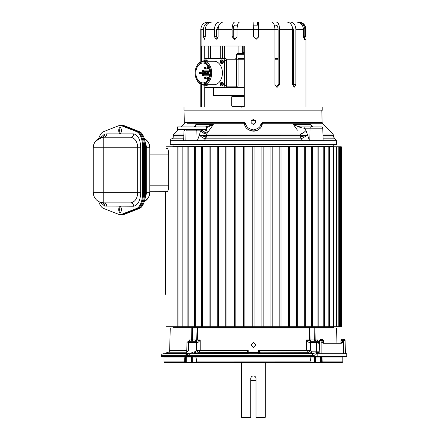 <?xml version="1.0" encoding="UTF-8"?>
<svg xmlns="http://www.w3.org/2000/svg" width="440" height="440" viewBox="0 0 440 440"><rect width="100%" height="100%" fill="white"/><g stroke="black" fill="none" stroke-linecap="round" stroke-linejoin="round"><path stroke-width="0.66" d="M118.734 209.589A2.954 1.331 90 0 1 120.065 206.63A2.954 1.331 90 0 1 121.396 209.589A2.954 1.331 90 0 1 120.065 212.542A2.954 1.331 90 0 1 118.734 209.589M120.516 212.372A2.954 1.331 90 0 1 119.63 209.589A2.954 1.331 90 0 1 120.516 206.806M118.734 130.499A2.954 1.331 90 0 1 120.065 127.54A2.954 1.331 90 0 1 121.396 130.499A2.954 1.331 90 0 1 120.065 133.452A2.954 1.331 90 0 1 118.734 130.499M120.516 133.282A2.954 1.331 90 0 1 119.63 130.499A2.954 1.331 90 0 1 120.516 127.716M120.56 214.693A10.516 4.741 -90 0 0 121.011 214.742A10.516 4.741 -90 0 0 121.831 214.583L137.643 208.395A15.774 7.106 -90 0 0 143.517 192.858L143.517 147.23A15.774 7.106 -90 0 0 137.643 131.692L121.831 125.505A10.516 4.741 -90 0 0 121.011 125.345A10.516 4.741 -90 0 0 120.56 125.389M98.802 138.474A15.774 7.106 90 0 1 103.477 131.692L119.29 125.505A10.516 4.741 90 0 1 120.115 125.345A10.516 4.741 90 0 1 120.934 125.505L121.831 125.505M137.643 131.692L136.746 131.692L120.934 125.505M136.746 131.692A15.774 7.106 90 0 1 142.621 147.23L142.621 192.858A15.774 7.106 90 0 1 136.746 208.395L137.643 208.395M121.831 214.583L120.934 214.583L136.746 208.395M120.934 214.583A10.516 4.741 90 0 1 120.115 214.742A10.516 4.741 90 0 1 119.29 214.583L103.477 208.395A15.774 7.106 90 0 1 98.802 201.614M140.685 192.34L137.682 192.34L137.682 147.746C137.511 141.719 135.174 138.215 130.675 137.231L103.763 137.231C105.666 136.818 106.667 135.696 106.766 133.864L133.683 133.864C138.16 135.141 140.492 139.766 140.685 147.746L140.685 192.34C140.492 200.316 138.16 204.941 133.683 206.222L104.654 206.058L100.436 202.318M100.436 137.77L104.654 134.024L106.766 133.864M103.582 137.231L103.763 137.231A10.516 10.516 0 0 0 93.247 147.746L93.247 192.34L103.763 192.34L103.763 147.746L93.247 147.746A10.516 10.516 0 0 1 103.763 137.231L103.763 147.746L140.685 147.746M104.654 206.058C104.599 204.27 103.769 203.165 102.163 202.736L103.763 202.857C105.677 203.264 106.684 204.386 106.766 206.222M130.675 202.857C135.174 201.872 137.511 198.363 137.682 192.34L103.763 192.34L103.763 202.857A10.516 10.516 0 0 1 93.247 192.34A10.516 10.516 0 0 0 103.763 202.857L130.675 202.857C132.489 203.071 133.491 204.193 133.683 206.222M104.654 134.024C104.627 135.779 103.796 136.884 102.163 137.352L95.552 141.174M94.98 141.961L93.803 144.37M101.937 202.697L99.105 201.768M97.224 200.574L96.437 199.887M206.52 126.924L177.579 126.924L177.579 129.553L206.52 129.553L206.52 126.924M121.215 208.104A2.442 1.1 -90 0 0 120.989 209.589A2.442 1.1 -90 0 0 121.215 211.068M121.215 129.013A2.442 1.1 -90 0 0 120.989 130.499A2.442 1.1 -90 0 0 121.215 131.978M145.448 192.34L149.809 192.34A10.516 10.516 0 0 1 147.714 198.638A10.516 10.516 0 0 0 149.809 192.34L149.809 147.746A10.516 10.516 0 0 0 144.254 138.474L148.715 143.072L149.809 147.746L146.746 147.746L146.746 192.34L144.661 200.057M149.809 192.34L148.715 197.01L144.254 201.614A10.516 10.516 0 0 0 147.648 198.726A10.516 10.516 0 0 1 144.254 201.614L147.675 198.693L148.605 197.225L149.573 194.557L149.809 192.34M144.661 140.025L146.746 147.746L145.448 147.746M122.491 125.389A10.516 4.741 90 0 1 122.942 125.345A10.516 4.741 90 0 1 123.761 125.505L139.574 131.692A15.774 7.106 90 0 1 145.448 147.23L145.448 192.858A15.774 7.106 90 0 1 139.574 208.395L123.761 214.583A10.516 4.741 90 0 1 122.942 214.742A10.516 4.741 90 0 1 122.491 214.693M139.574 131.692L138.677 131.692A15.774 7.106 90 0 1 144.551 147.23L144.551 192.858A15.774 7.106 90 0 1 138.677 208.395L139.574 208.395M138.677 131.692L122.865 125.505L123.761 125.505M121.528 125.406A10.516 4.741 90 0 1 122.045 125.345A10.516 4.741 90 0 1 122.865 125.505M123.761 214.583L122.865 214.583A10.516 4.741 90 0 1 122.045 214.742A10.516 4.741 90 0 1 121.528 214.676M122.865 214.583L138.677 208.395M142.863 199.474L143.853 192.34L143.853 147.746L142.863 140.613M250.773 418L250.773 417.346L241.571 417.346L242.226 418L250.828 418L250.828 380.556L256.031 380.556L256.031 418L264.583 418L265.238 417.346L265.238 362.549M250.828 418L256.031 418M257.873 130.037L257.24 130.356M255.679 130.906L254.408 131.137M257.598 130.18L249.139 130.141M256.031 378.56A2.629 2.629 0 0 0 253.402 375.931C255.002 376.084 255.877 376.959 256.031 378.56L256.031 380.556M256.031 417.346L265.238 417.346M346.753 353.76L317.812 353.76L317.812 356.389L346.753 356.389L346.753 353.76M171.121 140.668L170.357 140.668L170.253 144.656L336.556 144.656L336.452 140.668L335.005 138.815L323.059 138.815M320.216 140.668L336.452 140.668M297.451 130.18L293.491 124.608L301.026 127.765L304.387 128.211L305.965 130.416L309.463 140.657L302.814 140.657M302.742 140.657L301.268 138.815L205.541 138.815L206.388 136.967L300.421 136.967L301.268 138.815L306.768 135.658L306.658 135.366L300.702 135.344L300.163 133.996C302.395 133.612 304.332 132.418 305.965 130.416M186.604 140.657L170.357 140.668A1.98 1.98 0 0 1 171.798 138.815A1.98 1.98 0 0 0 173.239 136.967L183.799 136.967M311.993 126.924L317.526 126.924L311.993 126.924M301.026 127.765L301.493 126.924L319.743 126.924M309.788 140.657L310.013 128.211A1.326 0.913 90 0 1 310.926 126.924L321.459 126.924A1.326 1.326 0 0 1 322.779 128.211L323.109 140.657L309.463 140.657M183.838 135.344L173.283 135.344A1.98 1.98 0 0 1 173.861 133.996L183.876 133.996M206.52 127.65L213.318 124.608L206.536 134.112L206.107 135.344L206.388 136.967M322.933 133.996L332.943 133.996L322.702 123.756L262.444 123.756L261.156 126.957M261.074 127.078L260.788 127.49M260.359 128.024L259.43 128.947M260.799 124.344L262.207 124.702C261.316 128.31 258.385 130.471 253.402 131.192C248.43 130.477 245.493 128.31 244.602 124.702L244.437 122.408L245.63 123.2L246.01 124.344C246.323 127.056 248.793 128.904 253.413 129.899C258.027 128.898 260.486 127.045 260.799 124.344L262.367 122.408L322.124 122.408L321.805 110.138M185.004 110.138L184.685 122.408A1.98 1.98 0 0 1 184.107 123.756L180.939 126.924M178.31 129.553L173.861 133.996M194.161 126.924L195.833 124.608L194.926 126.918M301.493 126.924C299.156 126.918 296.489 126.148 293.491 124.608L310.976 124.608C310.86 126.148 311.168 126.918 311.911 126.924L310.976 124.608L312.648 126.924M251.889 119.999L251.411 120.494M253.402 124.399C250.228 122.76 250.228 121.116 253.402 119.477C256.581 121.116 256.581 122.755 253.402 124.399M226.98 146.801L225.781 146.801L225.781 326.706L336.38 326.706L336.38 146.801L333.548 146.801L333.548 326.706L333.036 326.706L333.036 146.801L329.45 146.801L329.45 326.706L328.823 326.706L328.823 146.801L324.522 146.801L324.522 326.706L323.78 326.706L323.78 146.801L318.813 146.801L318.813 326.706L317.972 326.706L317.972 146.801L312.384 146.801L312.384 326.706L311.449 326.706L311.449 146.801L305.316 146.801L305.316 326.706L304.293 326.706L304.293 146.801L297.671 146.801L297.671 326.706L296.582 326.706L296.582 146.801L289.553 146.801L289.548 326.706L288.398 326.706L288.398 146.801L281.028 146.801L281.023 326.706L279.829 326.706L279.829 146.801L272.201 146.801L272.201 326.706L270.969 326.706L270.969 146.801L263.17 146.801L263.17 326.706L261.921 326.706L261.921 146.801L254.034 146.801L254.034 326.706L252.775 326.706L252.775 146.801L244.888 146.801L244.888 326.706L243.639 326.706L243.639 146.801L235.84 146.801L235.84 326.706L234.608 326.706L234.608 146.801L226.98 146.801L226.98 326.706L225.781 326.706L225.781 146.801L218.411 146.801L218.411 326.706L217.261 326.706L217.256 146.801L210.227 146.801L210.227 326.706L209.115 326.706L209.115 146.801L202.51 146.801L202.51 326.706L201.454 326.706L201.454 146.801L195.355 146.801L195.355 326.706L194.354 326.706L194.354 146.801L188.837 146.801L188.837 326.706L187.891 326.706L187.891 146.801L183.029 146.801L183.029 326.706L182.144 326.706L182.144 146.801L177.986 146.801L177.986 326.706L177.166 326.706L177.166 146.801L165.952 146.801L165.952 148.374L167.277 148.374C168.053 148.742 168.52 150.915 168.68 154.897L149.809 154.897M333.757 356.664L333.757 357M339.24 356.664A1.98 1.98 0 0 1 339.334 357M314.413 362.549L310.382 362.549L315.409 362.549L314.441 362.549L314.501 357.022L315.469 357.022L315.469 356.389M185.312 362.549L185.482 357.715L184.751 357.715L184.624 361.9L185.312 362.549L164.659 362.549L164.005 361.9L164.005 357A0.336 0.336 0 0 0 163.669 356.664M341.484 343.007L342.045 341.952L343.453 341.952L341.325 343.239L323.246 343.239L321.112 341.952L322.163 341.952L322.124 340.577L320.82 339.284L319.555 340.577L319.154 353.76L316.443 353.76L315.843 354.756L313.33 355.685L161.398 355.685L161.387 356.664L184.8 356.664L184.96 357L164.005 357M161.376 356.389L317.812 356.389M323.911 356.389L324.638 356.664C352.193 356.664 352.193 356.664 324.638 356.664L324.203 356.664L324.638 356.389M308.352 352.325L259.985 352.193L260.205 353.309L310.013 353.309L308.352 352.325L310.062 350.477L306.581 350.334L306.592 339.972L309.534 339.972L309.265 328.031L314.996 328.031L315.172 339.972L317.724 339.972L317.268 341.264L311.482 341.264L318.494 341.264A1.326 1.326 0 0 1 319.451 341.666M309.534 342.546L310.068 342.557L310.981 341.264L306.592 339.972C307.643 341.589 308.627 342.447 309.534 342.546L310.173 341.264L313.203 341.264M161.398 355.685A1.98 1.98 0 0 1 163.372 353.76L177.155 353.76M178.541 353.76L181.39 353.76M184.085 353.76L185.086 353.76L187.957 355.399M198.017 353.76L211.519 353.76M248.562 353.76L258.66 353.76L259.98 352.468L258.572 352.468L258.627 350.334L306.581 350.334L307.593 352.22M258.808 353.76L248.177 353.76L247.022 353.084M311.614 353.76L163.372 353.76M170.253 328.031L169.67 350.334A1.98 1.98 0 0 1 168.086 352.22A5.258 5.258 0 0 0 165.787 353.309A1.98 1.98 0 0 1 164.532 353.76M321.112 353.76L321.112 340.577L323.604 340.494L323.675 343.233M330.088 343.239L328.642 343.239M314.996 328.031L336.556 328.031L336.952 343.239M314.193 328.031L314.353 339.972L315.172 339.972L315.002 328.686M342.309 339.284L343.761 339.284A1.326 1.326 0 0 1 345.087 340.577A1.326 1.326 0 0 0 343.761 339.284L342.441 340.577L340.962 340.577L341.27 339.801L340.934 343.228M332.002 328.031L320.678 328.031M173.333 328.031L172.398 328.031M194.893 362.549L192.396 362.549M253.402 347.32L250.943 344.861L253.402 342.402L255.865 344.861L253.402 347.32M250.943 344.949L253.402 342.568L255.86 344.916M334.406 146.801A0.654 0.654 0 0 1 333.757 146.146L173.052 146.146A0.654 0.654 0 0 1 172.398 146.801M333.757 328.031L333.757 327.36A0.654 0.654 0 0 1 334.406 326.706M333.757 327.36L173.052 327.36A0.654 0.654 0 0 0 172.398 326.706M173.052 327.36L173.052 328.031M173.052 144.656L173.052 146.146M333.757 144.656L333.757 146.146M317.812 353.76L316.443 353.76M167.42 191.659L149.809 191.708L167.277 191.708C168.053 191.351 168.52 189.178 168.68 185.185L168.68 154.897M149.809 185.185L168.68 185.185L168.657 186.203M168.553 187.715L168.405 188.837M168.207 189.822L167.745 191.219M225.781 326.706L165.952 326.706L165.952 191.708M338.811 146.801L336.765 146.801L336.765 326.706L338.811 326.706L338.811 146.801L339.427 146.801L339.07 146.801L339.07 326.706L340.307 326.706L340.307 146.801L339.427 146.801L339.427 326.706L339.07 326.706M340.307 146.801L340.852 146.801L340.439 146.801L340.439 326.706L340.852 326.706L340.439 326.706M165.952 148.374L167.277 148.374M281.028 326.706L281.028 146.801L279.829 146.801M289.553 326.706L289.553 146.801L288.398 146.801M336.38 326.706L336.765 326.706M338.811 326.706L339.427 326.706M340.307 326.706L341.33 326.706L340.852 326.706L340.852 146.801L341.33 146.801L340.852 146.801M177.986 146.801L177.166 146.801M183.029 146.801L182.144 146.801M187.891 146.801L188.837 146.801M194.354 146.801L195.355 146.801M201.454 146.801L202.51 146.801M209.115 146.801L210.227 146.801M217.256 146.801L218.411 146.801M234.608 146.801L235.84 146.801M243.639 146.801L244.888 146.801M252.775 146.801L254.034 146.801M261.921 146.801L263.17 146.801M270.969 146.801L272.201 146.801M296.582 146.801L297.693 146.801L297.693 326.706M304.293 146.801L305.355 146.801L305.355 326.706M311.449 146.801L312.455 146.801L312.455 326.706M317.972 146.801L318.918 146.801L318.918 326.706M323.78 146.801L324.665 146.801L324.665 326.706M328.823 146.801L329.637 146.801L329.637 326.706M333.036 146.801L333.79 146.801L333.79 326.706M336.38 146.801L337.062 146.801L337.062 326.706M197.01 328.031L196.735 339.972L197.274 339.972L196.383 341.264L194.249 341.264L195.327 341.264L195.344 339.972L192.451 339.972L192.615 328.031L197.544 328.031L197.274 339.972L200.216 339.972L200.228 350.334L196.746 350.477L198.457 352.325L196.796 353.309L195.107 351.835L195.393 353.249L196.416 353.645A1.98 1.276 90 0 0 196.796 353.309L246.626 353.309L246.851 352.468L247.66 353.656M342.221 339.488L341.27 339.801M247.181 353.309L245.971 353.76L248.177 353.76L246.846 352.193L248.199 350.334L248.254 352.468L198.457 352.325M258.907 353.733L259.649 353.304L259.98 352.506M259.98 352.468L259.98 352.468A1.326 1.326 0 0 1 259.649 353.304M316.976 341.264L316.382 341.264L317.724 339.972L317.768 341.264M323.081 343.007L322.526 341.952L323.812 343.239L322.988 342.936M341.577 342.936L340.758 343.239L342.045 341.952M341.159 343.239L340.373 343.239M323.565 340.494L322.361 339.284L320.914 339.284L322.361 339.284L323.565 340.494L323.631 343.228M317.036 342.254L316.541 341.264L311.377 341.264A1.326 0.913 90 0 0 310.464 342.557L310.068 342.557L310.062 350.477L311.702 351.835L316.465 351.835L316.618 342.557L319.44 342.254M189.464 341.264A1.326 0.963 -90 0 0 188.502 342.557L188.347 350.587L186.978 351.835C186.434 352.484 186.896 353.628 188.364 355.278C189.855 353.623 191.796 352.479 194.194 351.835L195.107 351.835L196.746 350.477L196.735 342.557L197.274 342.546C198.181 342.447 199.161 341.589 200.216 339.972L196.636 341.264L189.464 341.264L190.427 341.264L189.085 339.972L189.541 341.264L190.13 341.264M259.985 352.193L258.627 350.334M189.019 341.891L189.085 339.972L191.637 339.972L191.813 328.031L192.615 328.031M318.681 343.239L319.429 342.711L319.259 349.162M197.868 341.017L200.216 339.972M197.274 342.546L196.636 341.264L195.828 341.264L196.735 342.557L196.345 342.557A1.326 0.913 -90 0 0 195.431 341.264M191.813 328.031C163.257 328.031 163.257 328.031 191.813 328.031M309.265 328.031L197.544 328.031M191.719 339.972L192.451 339.972L192.022 341.264L190.421 341.264L191.439 341.264M345.433 353.76L345.087 340.577A1.326 1.326 0 0 0 343.761 339.284L343.453 340.577L342.441 340.577L342.408 341.952A1.326 1.287 90 0 1 341.121 343.239M321.112 340.577L320.914 339.284C320.76 338.949 320.287 339.377 319.484 340.577L321.112 340.577M318.648 343.239L317.24 342.54M315.843 354.756L316.536 352.627L312.043 353.76L310.393 353.645L310.013 353.309L311.702 351.835L311.416 353.249L310.822 353.76L258.649 353.76L259.804 353.089M308.545 352.407L310.316 350.587L310.464 342.557L316.618 342.557L316.063 341.264L318.505 341.264L319.451 341.677M316.382 341.264L315.172 339.972L311.465 339.972M259.649 353.309L260.86 353.76L258.654 353.76L258.572 352.468L248.254 352.468L248.177 353.76L245.971 353.76M186.978 351.835L186.725 352.231L168.086 352.22M170.962 353.76L171.391 353.76M185.57 353.76L185.086 353.76L186.774 352.677M189.739 354.139L186.94 353.21M319.187 351.835L316.465 351.835L316.536 352.627C317.999 352.786 318.885 352.523 319.187 351.835L319.171 352.424C318.857 353.073 317.922 353.298 316.366 353.106M314.787 341.264A1.326 0.435 -90 0 1 314.353 339.972L310.074 339.972L311.327 341.264L310.425 341.264L309.534 339.972L310.074 339.972L309.798 328.031M311.658 356.664L195.151 356.664M190.493 341.264L189.849 341.264M184.8 356.664L182.171 356.664M311.823 356.664L312.202 356.389M195.558 356.664L196.147 357.715L196.488 362.549L310.222 362.549M320.491 356.389L320.491 357.022L321.431 357.022L321.343 362.549L342.15 362.549L342.798 361.9L342.798 357L321.849 357L322.009 356.664L324.203 356.664M323.631 356.664L320.969 356.389L321.849 357.022L322.058 357.715L322.185 361.9L321.492 362.549M310.558 360.575L310.915 357L195.894 357M311.245 356.664L310.915 357M323.84 356.664L324.638 356.664M184.948 357.715L184.96 357M184.96 357.022L185.84 356.389L184.217 356.664M196.246 360.575L196.301 361.933L310.508 361.9L310.321 362.549M321.442 357.715L321.86 357.715M185.372 357.715L185.378 357.022L186.313 357.022L186.313 356.389M196.845 362.549L196.422 362.411M310.387 362.411L309.964 362.549M321.343 362.549L315.409 362.549L315.469 357.022L310.915 357.022M342.798 361.9L322.185 361.9M184.624 361.9L164.005 361.9M191.34 356.389L191.34 357.022L192.308 357.022L192.368 362.549L185.465 362.549M192.368 362.549L196.427 362.549M310.382 362.549L314.441 362.549M165.952 294.927L165.347 293.507L165.347 191.708L165.347 293.507L165.952 294.932M262.444 123.756L262.367 122.408M247.368 128.937L246.945 128.552M245.493 126.698L245.086 125.939M244.602 124.702L246.01 124.344M253.798 119.504L253.402 119.477M253.402 131.192L250.118 130.587M312.582 126.924L302.286 126.924M202.191 130.048L201.916 130.438C203.555 131.94 205.326 132.798 207.229 133.007C205.431 132.66 203.748 131.675 202.191 130.048L202.252 129.553M194.948 126.891L194.898 126.924C195.69 126.803 196.004 126.033 195.833 124.608L213.318 124.608L205.315 126.924L204.116 126.924M314.402 126.924L313.522 126.924M306.768 135.658L307.417 135.031L300.702 136.945L300.702 135.344L200.151 135.366L199.392 135.031L200.563 130.84C202.29 132.666 204.281 133.755 206.536 134.112M322.779 128.211L304.387 128.211L305.3 126.924M300.421 136.967L301.68 138.77M201.916 130.438L199.37 129.553L195.932 129.553A1.326 0.913 90 0 1 196.84 130.84L200.563 130.84L201.916 130.438M201.823 129.553L202.136 129.993L201.878 130.416M202.835 126.924L201.856 126.924M194.898 126.924L194.612 126.924M193.633 126.924L192.549 126.924M206.107 136.945L200.151 135.366L200.041 135.658C201.713 137.225 203.406 138.259 205.123 138.77L206.107 136.945M300.163 133.996L206.635 133.996C204.441 133.738 202.51 132.655 200.844 130.757M205.123 138.77L205.541 138.815L204.083 140.668L197.34 140.657L199.392 135.031L200.041 135.658M204.061 140.657L183.7 140.657L185.867 140.657L186.054 130.84A1.326 0.963 90 0 1 187.017 129.553L187.017 129.553M186.175 140.657L186.538 140.657M341.33 163.405L341.33 293.986M253.402 375.931A2.629 2.629 0 0 0 250.773 378.56C250.927 376.965 251.806 376.09 253.402 375.931M250.773 417.346L250.773 378.56M305.69 36.724L305.69 29.365L305.993 29.365L304.816 29.365L304.816 36.724L304.2 39.352L303.457 36.724L303.457 29.365L295.873 29.365L295.873 84.579L294.272 87.208L292.567 84.579L292.567 29.365C292.226 24.893 290.318 22.44 286.836 22L268.4 22M291.918 25.966L293.37 29.365L279.593 29.365C279.395 24.893 278.278 22.44 276.243 22M201.614 106.981L201.614 84.397M201.614 61.512L201.614 45.98L244.272 45.98L244.272 106.981M279.593 29.365L279.593 84.579L277.277 87.208L274.906 84.579L274.906 29.365C274.709 24.893 273.592 22.44 271.557 22L257.488 22L257.488 25.157L258.39 25.157L258.781 36.724L256.157 39.352L253.528 36.724L253.143 22L239.679 22C238.073 22.44 237.193 24.893 237.039 29.365L237.039 36.724L234.559 39.352L232.128 36.724L232.128 29.365C232.282 24.893 233.162 22.44 234.768 22L223.339 22C220.171 22.44 218.433 24.893 218.125 29.365L218.125 36.724L216.222 39.352L214.407 36.724L214.407 29.365C214.715 24.893 216.453 22.44 219.621 22L212.196 22C208.01 22.44 205.716 24.893 205.315 29.365L205.315 36.724L204.309 39.352L203.429 36.724L203.429 29.365C203.836 24.893 206.129 22.44 210.315 22L208.181 22C203.704 22.44 201.251 24.893 200.816 29.365L200.816 61.826L200.816 29.365C201.256 24.893 203.709 22.434 208.181 22M275.787 25.157C277.178 25.399 277.943 26.802 278.08 29.365L258.781 29.365L258.781 36.724M200.816 106.981L200.816 84.579C200.838 87.972 200.931 87.972 201.091 84.579L201.091 84.211M200.816 84.579C200.838 87.972 200.931 87.972 201.091 84.579M201.091 61.705L201.091 29.365M183.992 106.981L322.817 106.981L322.817 110.138L183.992 110.138L183.992 106.981M220.297 45.98L220.297 58.443M224.384 58.443L224.384 45.98M238.09 45.98L238.09 53.658M243.166 53.658L243.166 45.98M257.868 25.157C258.269 25.399 258.489 26.802 258.528 29.365L258.615 36.724L256.075 39.352M258.572 37.197L258.528 36.724M278.08 29.365L278.157 36.724M278.157 37.384L278.08 36.724M293.37 29.365L293.42 36.724M293.42 37.384L293.37 36.724M291.83 25.757L293.42 29.365L293.42 84.579L295.873 84.579M293.018 86.345L293.42 84.579M232.513 106.981L232.513 106.453M232.513 96.36L232.513 95.728M253.006 22L263.428 22M222.393 58.443L222.393 45.98M242.352 53.658L242.352 45.98M295.873 29.365C295.537 24.893 293.629 22.44 290.147 22L297.693 22C302.022 22.44 304.398 24.893 304.816 29.365M303.457 29.365C303.034 24.893 300.663 22.44 296.334 22L290.147 22M305.69 29.365C305.261 24.893 302.836 22.44 298.408 22L298.628 22C303.1 22.434 305.553 24.893 305.993 29.365L305.993 106.981M298.408 22L297.693 22M210.617 58.443L210.617 45.98M208.23 45.98L208.23 58.443M225.434 22L208.456 22M226.441 22L210.315 22M214.407 36.724L216.639 36.724L216.639 29.365L219.016 25.24M231.836 22L219.621 22M216.639 36.724L217.355 38.825M232.128 36.724L233.261 36.724L233.261 29.365C233.349 26.807 233.849 25.405 234.768 25.157L237.512 25.157M240.961 22L234.768 22M233.261 36.724L235.125 39.281M258.781 29.365L258.39 22M276.557 87.082L278.157 84.579L279.593 84.579M274.307 25.157L276.243 25.157C277.404 25.399 278.041 26.802 278.157 29.365L278.157 84.579M204.721 45.98L204.721 58.647M204.721 87.269L204.721 106.981M252.236 22L246.043 22M273.411 22L276.716 22M238.491 22L236.324 22M253.457 25.157L257.488 25.157M205.948 59.939A1.843 1.304 90 0 1 206.212 59.906A1.843 1.304 90 0 1 207.46 61.232M204.727 61.232L204.936 60.935L205.244 61.446L205.673 60.924L205.882 61.215M221.804 82.363A1.843 1.304 90 0 1 222.063 82.33A1.843 1.304 90 0 1 223.267 83.457A1.843 1.304 90 0 1 222.992 85.459A1.843 1.304 90 0 1 222.063 86.009A1.843 1.304 90 0 1 221.804 85.971M220.891 84.172L221.749 84.678L221.54 84.981L221.106 84.463L220.803 84.992L220.589 84.695L220.891 84.172L220.583 83.655L220.792 83.353L221.54 83.87M221.315 84.167L221.738 83.639L221.529 83.347L221.1 83.87M221.106 84.463L221.556 84.463M220.963 84.695L220.589 84.695M220.583 83.655L220.963 83.655M221.804 59.939A1.843 1.304 90 0 1 222.063 59.906A1.843 1.304 90 0 1 223.267 61.034A1.843 1.304 90 0 1 222.992 63.036A1.843 1.304 90 0 1 222.063 63.586A1.843 1.304 90 0 1 221.804 63.547M220.891 61.748L221.749 62.26L221.54 62.557L221.106 62.04L220.803 62.568L220.589 62.271L220.891 61.748L220.583 61.232L220.792 60.935L221.54 61.446M221.315 61.743L221.738 61.215L221.529 60.924L221.1 61.446M221.106 62.04L221.556 62.04M220.963 62.271L220.589 62.271M220.583 61.232L220.963 61.232M207.46 84.684A1.843 1.304 90 0 1 207.141 85.459A1.843 1.304 90 0 1 206.212 86.009A1.843 1.304 90 0 1 205.948 85.971M205.893 84.678L205.684 84.981L205.249 84.463L204.947 84.992L204.732 84.695L205.106 84.695M203.429 61.232L214.137 61.232A11.726 8.294 -90 0 1 222.431 72.958A11.726 8.294 -90 0 1 214.137 84.684L203.429 84.684A11.726 8.294 90 0 1 195.135 72.958A11.726 8.294 90 0 1 203.429 61.232A11.726 8.294 90 0 1 211.723 72.958A11.726 8.294 90 0 1 203.429 84.684M202.906 83.947A10.989 7.772 90 0 1 195.135 72.958A10.989 7.772 90 0 1 202.906 61.969A10.989 7.772 90 0 1 210.678 72.958A10.989 7.772 90 0 1 202.906 83.947M202.906 82.896A9.939 7.029 -90 0 0 209.935 72.958A9.939 7.029 -90 0 0 202.906 63.019A9.939 7.029 -90 0 0 195.877 72.958A9.939 7.029 -90 0 0 202.906 82.896M205.084 78.722A0.754 0.533 90 0 1 205.084 77.22A0.754 0.533 90 0 1 205.084 78.722L208.021 78.722A0.754 0.533 90 0 1 208.021 77.22L209.259 77.22M208.021 77.22A0.754 0.533 90 0 1 208.021 78.722L208.632 78.722M209.698 75.526A0.754 0.533 90 0 1 209.864 74.355M209.864 71.555A0.754 0.533 90 0 1 209.698 70.383M208.021 67.188A0.754 0.533 90 0 1 208.021 68.695A0.754 0.533 90 0 1 208.021 67.188L208.632 67.188M208.021 68.695L209.259 68.695M203.005 75.785A0.754 0.533 90 0 1 203.005 74.283L209.028 74.283A0.754 0.533 90 0 1 209.028 75.785L203.005 75.785A0.754 0.533 90 0 0 203.005 74.283M205.084 68.695A0.754 0.533 90 0 1 205.084 67.188A0.754 0.533 90 0 1 205.084 68.695M203.005 71.632A0.754 0.533 90 0 1 203.005 70.125L209.028 70.125A0.754 0.533 90 0 1 209.028 71.632L203.005 71.632A0.754 0.533 90 0 0 203.005 70.125M205.084 72.199A0.759 0.533 90 0 1 205.084 73.711A0.759 0.533 90 0 1 205.084 72.199L208.021 72.199A0.759 0.533 90 0 1 208.021 73.711A0.759 0.533 90 0 1 208.021 72.199M205.084 73.711L208.021 73.711M203.874 61.232L203.874 60.544A2.101 1.485 90 0 1 205.359 58.443L224.994 58.443A2.101 1.485 90 0 1 226.485 60.544L226.485 85.366A2.101 1.485 90 0 1 224.994 87.472L205.359 87.472A2.101 1.485 90 0 1 203.874 85.366L203.874 84.684M226.485 85.366L224.4 85.366A2.101 1.485 90 0 1 222.915 87.472M224.4 85.366L224.4 60.544L226.485 60.544M222.915 58.443A2.101 1.485 90 0 1 224.4 60.544M207.74 65.742A9.939 7.029 -90 0 0 206.85 67.188M206.228 68.695A9.939 7.029 -90 0 0 205.838 70.125M205.612 71.632A9.939 7.029 -90 0 0 205.568 72.199M204.809 73.607L199.54 73.607A9.939 7.029 90 0 1 199.54 72.303L204.809 72.303M205.568 73.711A9.939 7.029 -90 0 0 205.612 74.283M205.838 75.785A9.939 7.029 -90 0 0 206.228 77.22M206.85 78.722A9.939 7.029 -90 0 0 207.74 80.174M200.624 72.303L200.624 73.607M244.272 53.658L237.21 53.658L236.577 54.291L236.577 58.492M244.272 58.492L238.541 58.492A1.26 0.484 90 0 0 238.056 59.758L238.056 86.158L237.732 87.417L244.272 87.417L225.324 87.417L244.272 87.417M244.778 51.992L243.199 52.608L243.661 52.608L243.199 52.608L243.199 53.658M244.272 52.608L243.661 52.608A2.288 1.617 -90 0 1 244.107 52.179M213.439 87.472L213.439 95.728L244.272 95.728M244.272 106.453L232.161 106.453L231.737 106.035L244.272 106.035M244.272 96.778L231.737 96.778L231.737 106.035M231.737 96.778L232.161 96.36L244.272 96.36M278.157 58.492L274.906 58.492L278.157 58.492M225.324 87.417L225.555 87.417A1.26 0.891 90 0 0 226.446 86.158L238.056 86.158L236.681 86.158L236.681 59.758L226.446 59.758A1.26 0.891 -90 0 0 225.555 58.492A1.26 0.891 -90 0 1 226.446 59.758L226.446 86.158A1.26 0.891 90 0 1 225.555 87.417L235.12 87.417L236.681 86.158L226.446 86.158L226.446 59.758L236.681 59.758A1.26 0.891 -90 0 0 235.791 58.492A1.26 0.891 -90 0 1 236.681 59.758L238.056 59.758L238.056 86.158L237.732 87.417L235.12 87.417L236.681 86.158L236.681 59.758L244.272 59.758L238.056 59.758A1.26 0.484 90 0 1 238.541 58.492M142.621 147.23L143.517 147.23M142.621 192.858L143.517 192.858M130.675 137.231C132.501 137.027 133.501 135.905 133.683 133.864M149.809 147.746A10.516 10.516 0 0 0 144.254 138.474L146.548 140.135L148.538 142.736L149.584 145.574L149.809 147.746M144.551 147.23L145.448 147.23M145.448 192.858L144.551 192.858M143.853 192.34L143.385 192.34M143.385 147.746L143.853 147.746M204.083 140.668L302.726 140.668M252.016 123.97L254.793 123.97M255.481 120.621L251.323 120.621M183.75 138.815L171.798 138.815M244.365 123.756L187.275 123.756M184.685 122.408L244.437 122.408M322.999 356.659A1.98 1.601 90 0 1 323.076 357M165.787 353.309L186.208 353.309M169.67 350.334L186.774 350.334M342.82 340.577L343.178 340.577M199.215 352.22L200.228 350.334L248.199 350.334M188.502 342.557L196.345 342.557L196.488 350.587L198.264 352.407M323.444 343.239A1.326 1.287 -90 0 1 322.163 341.952L322.526 341.952M195.393 353.249L196.416 353.645M319.561 342.254L318.494 341.264M191.637 339.972L190.657 341.264L191.637 339.972M192.406 340.522L192.451 339.972L196.735 339.972L195.481 341.264L194.249 341.264L195.327 341.264M194.194 351.835L194.766 353.76L194.194 351.835M345.087 340.577L343.453 340.577L343.453 353.76M310.393 353.645L311.416 353.249M312.043 353.76L313.33 355.685M194.607 356.389L194.981 356.664M185.84 356.389L184.591 356.389M314.98 356.389A0.654 0.479 -90 0 0 314.501 357.022M195.894 357.022L192.308 357.022A0.654 0.479 90 0 0 191.829 356.389M315.469 357.022L320.491 357.022L320.551 362.549M186.257 362.549L186.313 357.022L191.34 357.022L191.4 362.549M183.81 356.664A1.98 1.601 -90 0 1 183.915 356.389M165.952 293.507L165.347 293.507M245.63 123.2L244.459 124.179M322.966 135.344L333.526 135.344L333.564 136.967L323.01 136.967M204.094 129.553L208.379 131.56M186.054 130.84L196.84 130.84L197.016 140.657M341.33 293.992L341.33 293.288M341.462 163.405L341.462 293.288M258.528 29.365L233.261 29.365M232.128 29.365L216.639 29.365M214.407 29.365L205.315 29.365M203.429 29.365L200.816 29.365M303.457 36.724L304.816 36.724M203.429 36.724L205.315 36.724M204.441 61.232A1.843 1.304 90 0 1 204.661 60.621M204.76 60.456A1.843 1.304 90 0 1 205.689 59.906A1.843 1.304 90 0 1 206.938 61.232M220.616 82.88A1.843 1.304 90 0 1 221.546 82.33A1.843 1.304 90 0 1 222.745 83.457A1.843 1.304 90 0 1 222.475 85.459A1.843 1.304 90 0 1 221.546 86.009A1.843 1.304 90 0 1 220.374 84.981A1.843 1.304 90 0 1 220.517 83.039M220.616 60.456A1.843 1.304 90 0 1 221.546 59.906A1.843 1.304 90 0 1 222.745 61.034A1.843 1.304 90 0 1 222.475 63.036A1.843 1.304 90 0 1 221.546 63.586A1.843 1.304 90 0 1 220.374 62.557A1.843 1.304 90 0 1 220.517 60.621M206.938 84.684A1.843 1.304 90 0 1 206.619 85.459A1.843 1.304 90 0 1 205.689 86.009A1.843 1.304 90 0 1 204.441 84.684M244.272 54.291L236.577 54.291M293.37 59.758L292.567 59.758L293.37 59.758L292.105 58.492L293.37 59.758L293.37 85.239L293.37 59.758M278.157 59.758L274.906 59.758L278.157 59.758M120.115 125.345L121.011 125.345M120.115 214.742L121.011 214.742M100.254 202.252L103.543 202.851M101.387 137.5L98.725 138.512M98.104 138.881L96.503 140.135L94.474 142.808M122.942 125.345L122.045 125.345M122.942 214.742L122.045 214.742M341.649 339.455L340.962 340.577L340.895 343.233M259.177 353.65A1.326 1.326 0 0 0 259.534 353.425M246.851 352.468A1.326 1.326 0 0 0 247.06 353.15M247.346 353.469A1.326 1.326 0 0 0 247.979 353.743M189.833 341.264L190.427 341.264M326.562 343.239L325.716 343.239M324.781 343.239L323.802 343.239M188.304 341.264L186.978 342.557L186.725 352.231C186.643 353.029 186.098 353.54 185.086 353.76M182.952 353.76L184.245 353.76M319.484 340.577L319.171 352.424M345.422 356.664L345.433 356.389M312.664 356.389L312.191 356.664M194.612 356.664L194.145 356.389M342.798 357L343.139 356.664M195.14 356.389L194.266 356.389M341.33 326.706L341.33 146.801M322.702 123.756L322.124 122.408M332.943 133.996L333.526 135.344M173.283 135.344L173.239 136.967M335.005 138.815L333.564 136.967M183.7 140.657L183.959 130.84L185.284 129.553M241.571 417.346L241.571 362.549M305.344 39.352L304.2 39.352M204.369 61.232L204.683 60.495L206.212 59.906M222.063 82.33L220.534 82.918C219.626 83.837 219.962 84.865 221.546 86.009L222.063 86.009M222.063 59.906L220.534 60.495C219.626 61.413 219.962 62.442 221.546 63.586L222.063 63.586M204.369 84.684L204.71 85.465L206.212 86.009M239.729 95.728L239.729 96.36M240.785 106.876L241.203 107.294L240.785 106.876L241.203 106.453L240.785 106.876"/></g></svg>
